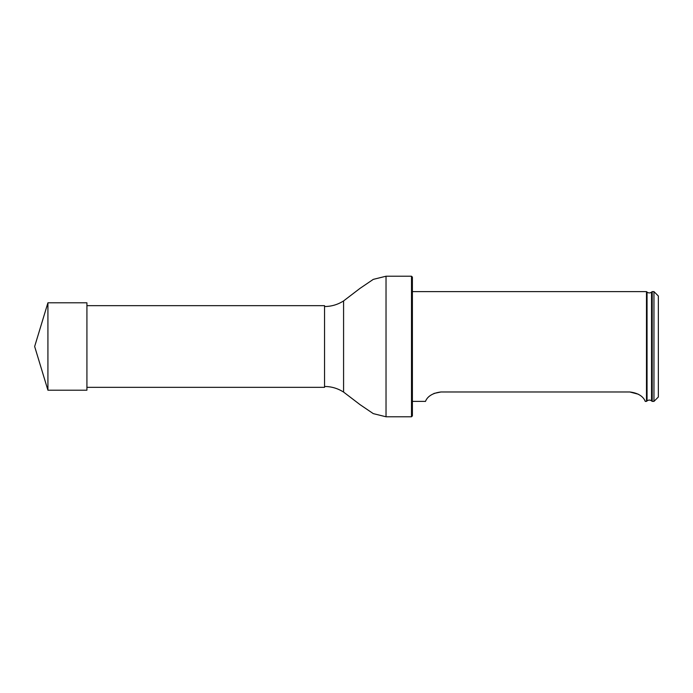 <?xml version="1.0" encoding="UTF-8"?>
<svg xmlns="http://www.w3.org/2000/svg" width="693" height="693" viewBox="0 0 693 693"><rect width="100%" height="100%" fill="white"/><g stroke="black" fill="none" stroke-linecap="round" stroke-linejoin="round"><path stroke-width="1.04" d="M86.92 305.656L324.541 305.656L324.541 387.344L86.92 387.344M411.503 276.221L412.387 277.105L412.387 415.895L411.503 416.779L411.503 276.221L386.027 276.221L373.293 279.366L360.031 288.357L343.581 300.927L343.581 392.073L343.581 300.927M653.958 401.386L653.958 291.614L652.2 291.614L652.2 401.386L653.958 401.386L658.35 396.994L658.35 296.006L653.958 291.614M647.045 400.918C648.527 399.818 650.025 399.8 651.541 400.857L651.541 292.143C650.025 293.2 648.527 293.182 647.045 292.082L647.045 400.918L646.491 401.386L646.491 291.614L412.387 291.614M638.435 394.248L629.798 391.978C644.464 393.745 645.166 402.451 645.365 401.386C645.183 402.46 644.447 393.737 629.798 391.978L440.93 391.978C426.273 393.745 425.563 402.451 425.372 401.386C425.554 402.46 426.29 393.737 440.93 391.978L433.931 393.442M47.921 390.202L34.65 346.5L47.921 302.798L47.921 390.202L86.92 390.202L86.92 302.798L47.921 302.798M411.503 416.779L386.027 416.779L386.027 276.221M324.541 386.469C331.271 386.503 337.491 388.297 343.208 391.84M324.541 306.531C331.271 306.497 337.491 304.703 343.208 301.16M386.027 416.779L373.293 413.634L360.031 404.643L343.581 392.073M647.045 292.082L646.491 291.614M651.541 400.857L652.2 401.386M651.541 292.143L652.2 291.614M646.491 401.386L645.365 401.386M425.372 401.386L412.387 401.386"/></g></svg>
